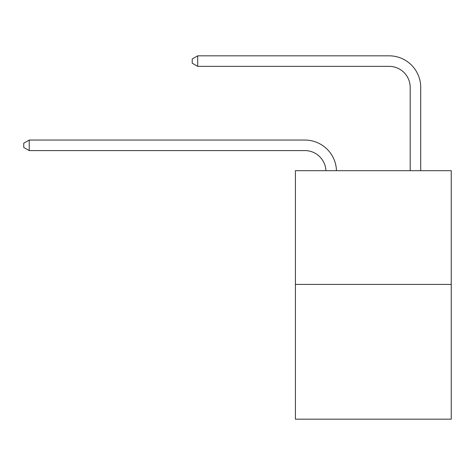 <?xml version="1.0" encoding="UTF-8"?>
<svg xmlns="http://www.w3.org/2000/svg" width="475" height="475" viewBox="0 0 475 475"><rect width="100%" height="100%" fill="white"/><g stroke="black" fill="none" stroke-linecap="round" stroke-linejoin="round"><path stroke-width="0.71" d="M451.25 284.4L451.25 170.679L295.414 170.679L295.414 419.176L451.25 419.176L451.25 284.4L295.414 284.4M304.891 150.587A21.06 21.06 0 0 1 325.927 170.679A21.06 21.06 0 0 0 304.891 150.587A21.06 21.06 0 0 1 325.927 170.679A21.06 21.06 0 0 0 304.891 150.587A21.06 21.06 0 0 1 325.927 170.679A21.06 21.06 0 0 0 304.891 150.587A21.06 21.06 0 0 1 325.927 170.679A21.06 21.06 0 0 0 304.891 150.587A21.06 21.06 0 0 1 325.927 170.679A21.06 21.06 0 0 0 304.891 150.587A21.06 21.06 0 0 1 325.927 170.679A21.06 21.06 0 0 0 304.891 150.587A21.06 21.06 0 0 1 325.927 170.679A21.06 21.06 0 0 0 304.891 150.587A21.06 21.06 0 0 1 325.927 170.679A21.06 21.06 0 0 0 304.891 150.587A21.06 21.06 0 0 1 325.927 170.679A21.06 21.06 0 0 0 304.891 150.587A21.06 21.06 0 0 1 325.927 170.679A21.06 21.06 0 0 0 304.891 150.587A21.06 21.06 0 0 1 325.927 170.679A21.06 21.06 0 0 0 304.891 150.587A21.06 21.06 0 0 1 325.927 170.679A21.06 21.06 0 0 0 304.891 150.587A21.06 21.06 0 0 1 325.927 170.679A21.06 21.06 0 0 0 304.891 150.587A21.06 21.06 0 0 1 325.927 170.679A21.06 21.06 0 0 0 304.891 150.587L29.224 150.587L23.75 147.428L23.75 143.218L29.224 140.06L304.891 140.06A31.588 31.588 0 0 1 336.46 170.679M410.186 170.679L410.186 87.412A21.06 21.06 0 0 0 389.126 66.352L197.701 66.352L192.221 63.193L192.221 58.983L197.701 55.824L389.126 55.824A31.588 31.588 0 0 1 420.713 87.412L420.713 170.679M29.224 150.587L29.224 140.06L304.891 140.06M410.186 87.412A21.06 21.06 0 0 0 389.126 66.352A21.06 21.06 0 0 1 410.186 87.412A21.06 21.06 0 0 0 389.126 66.352A21.06 21.06 0 0 1 410.186 87.412A21.06 21.06 0 0 0 389.126 66.352A21.06 21.06 0 0 1 410.186 87.412A21.06 21.06 0 0 0 389.126 66.352A21.06 21.06 0 0 1 410.186 87.412A21.06 21.06 0 0 0 389.126 66.352A21.06 21.06 0 0 1 410.186 87.412A21.06 21.06 0 0 0 389.126 66.352A21.06 21.06 0 0 1 410.186 87.412A21.06 21.06 0 0 0 389.126 66.352A21.06 21.06 0 0 1 410.186 87.412A21.06 21.06 0 0 0 389.126 66.352A21.06 21.06 0 0 1 410.186 87.412A21.06 21.06 0 0 0 389.126 66.352A21.06 21.06 0 0 1 410.186 87.412A21.06 21.06 0 0 0 389.126 66.352A21.06 21.06 0 0 1 410.186 87.412A21.06 21.06 0 0 0 389.126 66.352A21.06 21.06 0 0 1 410.186 87.412A21.06 21.06 0 0 0 389.126 66.352A21.06 21.06 0 0 1 410.186 87.412A21.06 21.06 0 0 0 389.126 66.352A21.06 21.06 0 0 1 410.186 87.412A21.06 21.06 0 0 0 389.126 66.352M197.701 66.352L197.701 55.824L389.126 55.824"/></g></svg>
